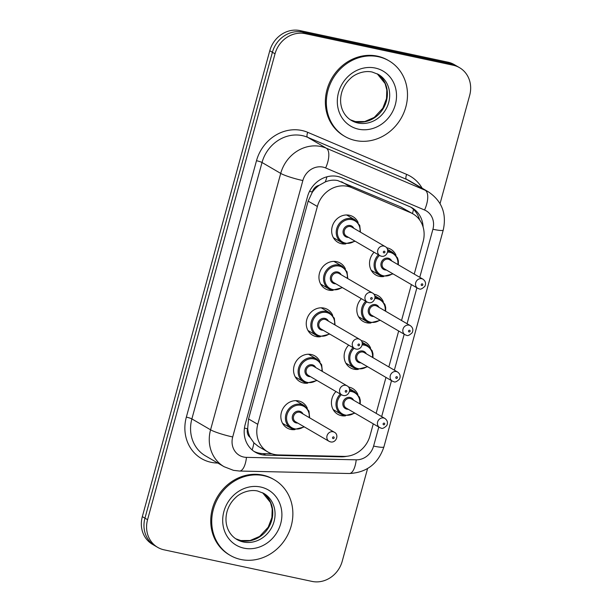 <?xml version="1.0" encoding="UTF-8"?>
<svg xmlns="http://www.w3.org/2000/svg" width="612" height="612" viewBox="0 0 612 612"><rect width="100%" height="100%" fill="white"/><g stroke="black" fill="none" stroke-linecap="round" stroke-linejoin="round"><path stroke-width="0.92" d="M348.45 387.036A14.879 13.41 -59.8 0 1 349.115 387.159A14.879 13.41 -59.8 0 1 352.711 388.543A14.879 13.41 -59.8 0 1 357.905 394.518M345.482 415.839A14.879 13.41 -59.8 0 1 341.32 415.647A14.879 13.41 -59.8 0 1 337.717 414.255A14.879 13.41 -59.8 0 1 335.98 391.535M361.149 340.616A14.879 13.41 -59.8 0 1 361.814 340.739A14.879 13.41 -59.8 0 1 365.41 342.123A14.879 13.41 -59.8 0 1 370.604 348.098M358.181 369.418A14.879 13.41 -59.8 0 1 354.019 369.227A14.879 13.41 -59.8 0 1 350.416 367.835A14.879 13.41 -59.8 0 1 348.679 345.114M373.848 294.188A14.879 13.41 -59.8 0 1 374.513 294.311A14.879 13.41 -59.8 0 1 378.109 295.703A14.879 13.41 -59.8 0 1 383.303 301.678M370.88 322.991A14.879 13.41 -59.8 0 1 366.718 322.799A14.879 13.41 -59.8 0 1 363.115 321.415A14.879 13.41 -59.8 0 1 361.378 298.687M386.547 247.768A14.879 13.41 -59.8 0 1 387.212 247.891A14.879 13.41 -59.8 0 1 390.808 249.283A14.879 13.41 -59.8 0 1 396.01 255.258M383.579 276.57A14.879 13.41 -59.8 0 1 379.417 276.379A14.879 13.41 -59.8 0 1 375.822 274.995A14.879 13.41 -59.8 0 1 374.085 252.266M294.908 429.609A14.879 13.41 -59.8 0 1 290.746 429.417A14.879 13.41 -59.8 0 1 287.143 428.033A14.879 13.41 -59.8 0 1 282.101 410.338A14.879 13.41 -59.8 0 1 298.541 400.929A14.879 13.41 -59.8 0 1 302.137 402.321A14.879 13.41 -59.8 0 1 307.331 408.296M307.607 383.188A14.879 13.41 -59.8 0 1 303.445 382.997A14.879 13.41 -59.8 0 1 299.842 381.605A14.879 13.41 -59.8 0 1 294.8 363.911A14.879 13.41 -59.8 0 1 311.24 354.509A14.879 13.41 -59.8 0 1 314.836 355.893A14.879 13.41 -59.8 0 1 320.03 361.876M320.305 336.768A14.879 13.41 -59.8 0 1 316.144 336.577A14.879 13.41 -59.8 0 1 312.541 335.185A14.879 13.41 -59.8 0 1 307.499 317.49A14.879 13.41 -59.8 0 1 323.939 308.088A14.879 13.41 -59.8 0 1 327.535 309.473A14.879 13.41 -59.8 0 1 332.729 315.448M333.005 290.34A14.879 13.41 -59.8 0 1 328.843 290.157A14.879 13.41 -59.8 0 1 325.247 288.765A14.879 13.41 -59.8 0 1 320.198 271.07A14.879 13.41 -59.8 0 1 336.638 261.661A14.879 13.41 -59.8 0 1 340.234 263.053A14.879 13.41 -59.8 0 1 345.436 269.028M345.703 243.92A14.879 13.41 -59.8 0 1 341.542 243.729A14.879 13.41 -59.8 0 1 337.946 242.344A14.879 13.41 -59.8 0 1 332.897 224.65A14.879 13.41 -59.8 0 1 349.337 215.24A14.879 13.41 -59.8 0 1 352.933 216.633A14.879 13.41 -59.8 0 1 358.135 222.607M414.24 274.092L423.137 241.564A26.262 23.661 120.2 0 0 413.008 213.894L400.608 206.856L337.663 180.532C333.517 179.744 329.386 180.211 325.286 181.932L319.196 185.291A8.752 7.887 120.2 0 0 312.334 192A26.262 3.236 -164.7 0 1 309.527 191.372M413.008 213.894A26.262 23.661 120.2 0 0 410.606 212.693L351.556 187.578A26.262 23.661 120.2 0 0 347.601 186.331A26.262 23.661 120.2 0 0 317.368 206.481L257.774 424.323A26.262 23.661 120.2 0 0 267.903 451.993A26.262 23.661 120.2 0 0 278.414 454.923L343.936 456.399A26.262 23.661 120.2 0 0 370.015 435.759L373.274 423.841M250.201 437.496A26.262 23.661 -59.8 0 1 247.684 428.323L247.562 428.767A8.752 7.887 120.2 0 0 250.201 437.496L253.903 442.858L258.287 446.385L267.903 451.993M312.334 192L312.212 192.436A26.262 23.661 -59.8 0 1 319.196 185.291M312.212 192.436L308.165 201.118L248.571 418.952L247.684 428.323M376.143 413.352L385.973 377.42M388.842 366.932L398.672 331M401.541 320.512L411.371 284.58M367.575 468.562L342.223 561.25A26.262 23.661 -59.8 0 1 311.99 581.4L164.054 549.828A26.262 23.661 -59.8 0 1 157.705 547.38L155.081 545.85A26.262 23.661 -59.8 0 1 144.952 518.173L272.401 52.28A26.262 23.661 -59.8 0 1 302.634 32.13L450.57 63.702A26.262 23.661 -59.8 0 1 456.919 66.15A26.262 23.661 -59.8 0 0 450.57 63.702L302.634 32.13A26.262 23.661 -59.8 0 0 272.401 52.28L144.952 518.173A26.262 23.661 -59.8 0 0 155.081 545.85L152.457 544.32A26.262 23.661 -59.8 0 1 142.328 516.643L269.777 50.75A26.262 23.661 -59.8 0 1 300.01 30.6L447.946 62.172A26.262 23.661 -59.8 0 1 454.295 64.62L459.543 67.68A26.262 23.661 -59.8 0 1 469.672 95.357L440.059 203.612M423.114 227.06A26.262 23.661 120.2 0 0 412.014 207.805A26.262 23.661 120.2 0 0 409.619 206.604L341.703 177.717A26.262 23.661 120.2 0 0 337.755 176.47A26.262 23.661 120.2 0 0 307.515 196.628L245.167 424.537A26.262 23.661 120.2 0 0 255.296 452.207A26.262 23.661 120.2 0 0 265.807 455.144L341.159 456.835A26.262 23.661 120.2 0 0 346.706 456.3M157.705 547.38A26.262 23.661 -59.8 0 1 147.569 519.703L275.025 53.81A26.262 23.661 -59.8 0 1 305.258 33.66L453.194 65.232A26.262 23.661 -59.8 0 1 459.543 67.68M271.927 453.813L263.183 453.614A26.262 23.661 -59.8 0 1 254.011 451.396M410.675 207.085A26.262 23.661 -59.8 0 1 419.625 219.907M355.457 140.515A43.773 39.443 -59.8 0 1 344.87 136.43A43.773 39.443 -59.8 0 1 330.036 84.387A43.773 39.443 -59.8 0 1 378.377 56.725A43.773 39.443 -59.8 0 1 388.964 60.81A43.773 39.443 -59.8 0 1 403.798 112.853A43.773 39.443 -59.8 0 1 355.457 140.515M344.87 136.43L343.883 135.856A43.773 39.443 -59.8 0 1 329.049 83.813A43.773 39.443 -59.8 0 1 377.397 56.151A43.773 39.443 -59.8 0 1 387.977 60.236L388.964 60.81M240.837 559.483A43.773 39.443 -59.8 0 1 230.25 555.398A43.773 39.443 -59.8 0 1 215.416 503.355A43.773 39.443 -59.8 0 1 263.764 475.692A43.773 39.443 -59.8 0 1 274.344 479.777A43.773 39.443 -59.8 0 1 289.178 531.82A43.773 39.443 -59.8 0 1 240.837 559.483M230.25 555.398L229.27 554.824A43.773 39.443 -59.8 0 1 214.43 502.781A43.773 39.443 -59.8 0 1 262.778 475.119A43.773 39.443 -59.8 0 1 273.365 479.204L274.344 479.777M341.55 181.749L351.556 187.578M252.144 449.958A26.262 10.19 -88.7 0 0 253.903 442.858M412.473 213.58A26.262 11.314 -67 0 0 413.46 209.35M325.286 181.932A26.262 11.314 -67 0 0 326.946 176.799M247.562 428.767A26.262 3.236 -164.7 0 1 244.44 428.071M308.165 201.118L317.368 206.481M400.608 206.856L410.606 212.693M248.571 418.952L257.774 424.323M142.328 516.643L147.569 519.703M269.777 50.75L275.025 53.81M300.01 30.6L305.258 33.66M447.946 62.172L453.194 65.232M419.763 277.312L432.913 229.263A17.511 15.774 120.2 0 0 424.56 210.008L325.638 167.948A17.511 15.774 120.2 0 0 323.006 167.114A17.511 15.774 120.2 0 0 302.848 180.548L232.705 436.96A17.511 15.774 120.2 0 0 243.691 457.042A17.511 15.774 120.2 0 0 246.468 457.363L356.215 459.826A17.511 15.774 120.2 0 0 373.595 446.072L378.797 427.061M232.705 436.96A17.511 2.157 15.3 0 1 210.574 429.808L280.717 173.403A35.014 31.549 -59.8 0 1 321.032 146.528A35.014 31.549 -59.8 0 1 326.303 148.196L307.607 137.295A35.014 31.549 120.2 0 0 302.336 135.635A35.014 31.549 120.2 0 0 262.028 162.501L191.877 418.914A35.014 31.549 120.2 0 0 205.387 455.81L224.084 466.704A35.014 31.549 -59.8 0 1 210.574 429.808L191.877 418.914A4.376 0.535 -164.7 0 0 186.346 417.124L256.497 160.711A4.376 0.535 -164.7 0 1 262.028 162.501L280.717 173.403A17.511 2.157 15.3 0 0 302.848 180.548M224.084 466.704L233.478 470.337L239.514 471.041A17.511 6.793 -88.7 0 0 246.468 457.363M256.497 160.711A39.39 35.496 -59.8 0 1 301.846 130.486A39.39 35.496 -59.8 0 1 307.775 132.353L406.689 174.42A39.39 35.496 -59.8 0 1 422.135 188.198M217.803 463.047L217.314 463.032A39.39 35.496 -59.8 0 1 186.346 417.124M325.638 167.948A17.511 7.543 -67 0 0 326.303 148.196L425.218 190.255L406.521 179.362L307.607 137.295A4.376 1.89 113 0 1 307.775 132.353M424.56 210.008A17.511 7.543 -67 0 0 425.218 190.255A35.014 31.549 -59.8 0 1 428.415 191.862L409.726 180.961A35.014 31.549 120.2 0 0 406.521 179.362A4.376 1.89 113 0 1 406.689 174.42M381.666 416.573L391.496 380.641M394.365 370.153L404.195 334.221M407.064 323.733L416.894 287.793M239.514 471.041L349.261 473.512A17.511 6.793 -88.7 0 0 356.215 459.826M373.595 446.072A17.511 2.157 15.3 0 0 383.923 446.867L443.241 230.058C446.829 213.718 441.887 200.988 428.415 191.862M432.913 229.263A17.511 2.157 15.3 0 0 443.241 230.058M340.264 456.315L341.159 456.835M263.183 453.614L265.807 455.144M344.954 243.775A13.127 11.835 -59.8 0 1 341.779 242.551A13.127 11.835 -59.8 0 1 337.327 226.937A13.127 11.835 -59.8 0 1 351.831 218.637A13.127 11.835 -59.8 0 1 355.006 219.861L359.741 225.423L360.476 232.17M359.986 231.887A12.255 11.047 120.2 0 0 351.931 219.67A12.255 11.047 120.2 0 0 337.816 229.072A12.255 11.047 120.2 0 0 345.512 243.132A12.255 11.047 120.2 0 0 354.692 240.96M348.526 237.372A6.128 5.523 -59.8 0 1 347.111 237.265A6.128 5.523 -59.8 0 1 343.271 230.234A6.128 5.523 -59.8 0 1 350.324 225.537A6.128 5.523 -59.8 0 1 353.82 228.291M385.139 246.56L351.693 227.052A5.256 4.735 120.2 0 0 350.424 226.562A5.256 4.735 120.2 0 0 344.617 229.882A5.256 4.735 120.2 0 0 346.4 236.125L379.853 255.632A5.256 4.735 -59.8 0 1 378.071 249.39A5.256 4.735 -59.8 0 1 383.869 246.07A5.256 4.735 -59.8 0 1 385.139 246.56C390.211 248.931 386.983 257.56 381.353 256.214L379.853 255.632A5.256 4.735 -59.8 0 0 381.123 256.122M383.908 252.886A0.872 0.788 120.2 0 0 384.917 252.213A0.872 0.788 120.2 0 0 384.367 251.211A0.872 0.788 120.2 0 0 383.357 251.884A0.872 0.788 120.2 0 0 383.908 252.886M382.829 276.425A13.127 11.835 -59.8 0 1 379.654 275.201A13.127 11.835 -59.8 0 1 378.453 254.814M387.687 251.05A13.127 11.835 -59.8 0 1 389.706 251.287A13.127 11.835 -59.8 0 1 392.881 252.511L387.404 249.321M397.861 264.537A12.255 11.047 120.2 0 0 389.806 252.32A12.255 11.047 120.2 0 0 387.58 252.09M379.494 255.426A12.255 11.047 120.2 0 0 375.447 267.406A12.255 11.047 120.2 0 0 383.387 275.783A12.255 11.047 120.2 0 0 392.567 273.61M386.401 270.022A6.128 5.523 -59.8 0 1 384.986 269.915A6.128 5.523 -59.8 0 1 381.146 262.885A6.128 5.523 -59.8 0 1 388.199 258.18A6.128 5.523 -59.8 0 1 391.695 260.942M389.569 259.702A5.256 4.735 120.2 0 0 388.299 259.213A5.256 4.735 120.2 0 0 382.492 262.533A5.256 4.735 120.2 0 0 384.275 268.775L417.728 288.283A5.256 4.735 -59.8 0 1 415.946 282.033A5.256 4.735 -59.8 0 1 421.744 278.712A5.256 4.735 -59.8 0 1 423.014 279.21L389.569 259.702M418.998 288.772A5.256 4.735 -59.8 0 1 417.728 288.283L419.228 288.864C420.306 289.683 422.181 288.841 424.85 286.324C426.197 283.524 425.585 281.153 423.014 279.21M422.242 283.861A0.872 0.788 120.2 0 0 421.232 284.534A0.872 0.788 120.2 0 0 421.783 285.536A0.872 0.788 120.2 0 0 422.793 284.863A0.872 0.788 120.2 0 0 422.242 283.861M357.959 123.012A26.683 24.044 -59.8 0 1 351.51 120.518C347.379 118.101 344.334 114.505 342.368 109.747C340.226 104.315 340.027 98.478 341.771 92.236C343.409 86.835 346.293 82.245 350.431 78.474C354.287 74.45 363.773 70.082 372.211 72.04L378.384 74.419A26.683 24.044 -59.8 0 1 387.434 106.151A26.683 24.044 -59.8 0 1 357.959 123.012M358.555 129.186A31.931 28.772 -59.8 0 1 338.512 92.557A31.931 28.772 -59.8 0 1 375.278 68.054A31.931 28.772 -59.8 0 1 395.321 104.683A31.931 28.772 -59.8 0 1 358.555 129.186M350.385 119.814L355.388 121.566L364.737 121.551L374.269 117.42L382.837 108.209L386.509 98.57L386.807 89.995L385.116 83.576L377.214 73.792A26.683 24.044 -59.8 0 1 384.841 105.494A26.683 24.044 -59.8 0 1 355.664 121.673A26.683 24.044 -59.8 0 1 350.393 119.822M332.255 290.203A13.127 11.835 -59.8 0 1 329.08 288.971A13.127 11.835 -59.8 0 1 324.628 273.357A13.127 11.835 -59.8 0 1 339.132 265.057A13.127 11.835 -59.8 0 1 342.307 266.289L347.042 271.843L347.777 278.598M347.287 278.307A12.255 11.047 120.2 0 0 339.232 266.09A12.255 11.047 120.2 0 0 325.117 275.492A12.255 11.047 120.2 0 0 332.813 289.553A12.255 11.047 120.2 0 0 341.993 287.388M335.827 283.792A6.128 5.523 -59.8 0 1 334.412 283.685A6.128 5.523 -59.8 0 1 330.572 276.655A6.128 5.523 -59.8 0 1 337.625 271.957A6.128 5.523 -59.8 0 1 341.121 274.719M372.44 292.98L338.994 273.472A5.256 4.735 120.2 0 0 337.725 272.983A5.256 4.735 120.2 0 0 331.918 276.303A5.256 4.735 120.2 0 0 333.701 282.553L367.154 302.053A5.256 4.735 -59.8 0 1 365.372 295.81A5.256 4.735 -59.8 0 1 371.17 292.49A5.256 4.735 -59.8 0 1 372.44 292.98C377.512 295.351 374.284 303.988 368.654 302.634L367.154 302.053A5.256 4.735 -59.8 0 0 368.424 302.542M371.209 299.314A0.872 0.788 120.2 0 0 372.218 298.641A0.872 0.788 120.2 0 0 371.668 297.631A0.872 0.788 120.2 0 0 370.658 298.304A0.872 0.788 120.2 0 0 371.209 299.314M319.556 336.623A13.127 11.835 -59.8 0 1 316.381 335.399A13.127 11.835 -59.8 0 1 311.929 319.785A13.127 11.835 -59.8 0 1 326.433 311.485A13.127 11.835 -59.8 0 1 329.608 312.709L334.343 318.263L335.078 325.018M334.588 324.735A12.255 11.047 120.2 0 0 326.533 312.51A12.255 11.047 120.2 0 0 312.418 321.92A12.255 11.047 120.2 0 0 320.107 335.973A12.255 11.047 120.2 0 0 329.294 333.808M323.128 330.212A6.128 5.523 -59.8 0 1 321.713 330.105A6.128 5.523 -59.8 0 1 317.873 323.082A6.128 5.523 -59.8 0 1 324.926 318.378A6.128 5.523 -59.8 0 1 328.422 321.139M359.741 339.4L326.295 319.9A5.256 4.735 120.2 0 0 325.026 319.403A5.256 4.735 120.2 0 0 319.219 322.723A5.256 4.735 120.2 0 0 321.002 328.973L354.455 348.473A5.256 4.735 -59.8 0 1 352.673 342.23A5.256 4.735 -59.8 0 1 358.471 338.91A5.256 4.735 -59.8 0 1 359.741 339.4C364.813 341.771 361.585 350.408 355.954 349.054L354.455 348.473A5.256 4.735 -59.8 0 0 355.725 348.962M358.51 345.734A0.872 0.788 120.2 0 0 359.519 345.061A0.872 0.788 120.2 0 0 357.959 344.724A0.872 0.788 120.2 0 0 358.51 345.734M306.857 383.043A13.127 11.835 -59.8 0 1 303.674 381.819A13.127 11.835 -59.8 0 1 299.23 366.205A13.127 11.835 -59.8 0 1 313.734 357.905A13.127 11.835 -59.8 0 1 316.909 359.129L321.644 364.691L322.379 371.438M321.881 371.155A12.255 11.047 120.2 0 0 313.826 358.93A12.255 11.047 120.2 0 0 299.719 368.34A12.255 11.047 120.2 0 0 307.408 382.393A12.255 11.047 120.2 0 0 316.595 380.228M310.429 376.632A6.128 5.523 -59.8 0 1 309.014 376.533A6.128 5.523 -59.8 0 1 305.166 369.503A6.128 5.523 -59.8 0 1 312.227 364.798A6.128 5.523 -59.8 0 1 315.723 367.56M347.042 385.82L313.596 366.32A5.256 4.735 120.2 0 0 312.327 365.831A5.256 4.735 120.2 0 0 306.52 369.151A5.256 4.735 120.2 0 0 308.303 375.393L341.756 394.901A5.256 4.735 -59.8 0 1 339.974 388.651A5.256 4.735 -59.8 0 1 345.772 385.33A5.256 4.735 -59.8 0 1 347.042 385.82C352.114 388.192 348.886 396.828 343.255 395.474L341.756 394.901A5.256 4.735 -59.8 0 0 343.026 395.39M345.811 392.154A0.872 0.788 120.2 0 0 346.82 391.481A0.872 0.788 120.2 0 0 346.27 390.479A0.872 0.788 120.2 0 0 345.26 391.152A0.872 0.788 120.2 0 0 345.811 392.154M294.158 429.463A13.127 11.835 -59.8 0 1 290.975 428.239A13.127 11.835 -59.8 0 1 286.531 412.626A13.127 11.835 -59.8 0 1 301.028 404.325A13.127 11.835 -59.8 0 1 304.21 405.549L308.945 411.111L309.672 417.858M309.182 417.575A12.255 11.047 120.2 0 0 301.127 405.358A12.255 11.047 120.2 0 0 287.02 414.76A12.255 11.047 120.2 0 0 294.709 428.821A12.255 11.047 120.2 0 0 303.896 426.648M297.73 423.053A6.128 5.523 -59.8 0 1 296.315 422.953A6.128 5.523 -59.8 0 1 292.467 415.923A6.128 5.523 -59.8 0 1 299.528 411.218A6.128 5.523 -59.8 0 1 303.024 413.98M334.343 432.24L300.897 412.74A5.256 4.735 120.2 0 0 299.628 412.251A5.256 4.735 120.2 0 0 293.821 415.571A5.256 4.735 120.2 0 0 295.604 421.813L329.057 441.321A5.256 4.735 -59.8 0 1 327.275 435.071A5.256 4.735 -59.8 0 1 333.073 431.751A5.256 4.735 -59.8 0 1 334.343 432.24C339.415 434.612 336.187 443.249 330.557 441.902L329.057 441.321A5.256 4.735 -59.8 0 0 330.327 441.81M333.112 438.575A0.872 0.788 120.2 0 0 334.121 437.901A0.872 0.788 120.2 0 0 333.571 436.899A0.872 0.788 120.2 0 0 332.561 437.572A0.872 0.788 120.2 0 0 333.112 438.575M370.13 322.845A13.127 11.835 -59.8 0 1 366.955 321.621A13.127 11.835 -59.8 0 1 365.754 301.234M374.988 297.47A13.127 11.835 -59.8 0 1 377.007 297.707A13.127 11.835 -59.8 0 1 380.182 298.939L374.705 295.741M385.162 310.957A12.255 11.047 120.2 0 0 377.107 298.74A12.255 11.047 120.2 0 0 374.873 298.511M366.795 301.846A12.255 11.047 120.2 0 0 362.748 313.834A12.255 11.047 120.2 0 0 370.681 322.203A12.255 11.047 120.2 0 0 379.868 320.03M373.702 316.442A6.128 5.523 -59.8 0 1 372.287 316.335A6.128 5.523 -59.8 0 1 368.447 309.305A6.128 5.523 -59.8 0 1 375.5 304.608A6.128 5.523 -59.8 0 1 378.996 307.362M376.87 306.122A5.256 4.735 120.2 0 0 375.6 305.633A5.256 4.735 120.2 0 0 369.793 308.953A5.256 4.735 120.2 0 0 371.576 315.195L405.029 334.703A5.256 4.735 -59.8 0 1 403.247 328.46A5.256 4.735 -59.8 0 1 409.046 325.14A5.256 4.735 -59.8 0 1 410.315 325.63L376.87 306.122M406.299 335.192A5.256 4.735 -59.8 0 1 405.029 334.703L406.529 335.284C407.607 336.103 409.482 335.261 412.151 332.744C413.498 329.945 412.886 327.573 410.315 325.63M409.543 330.281A0.872 0.788 120.2 0 0 408.533 330.954A0.872 0.788 120.2 0 0 410.094 331.291A0.872 0.788 120.2 0 0 409.543 330.281M357.431 369.273A13.127 11.835 -59.8 0 1 354.249 368.042A13.127 11.835 -59.8 0 1 353.055 347.662M362.289 343.89A13.127 11.835 -59.8 0 1 364.308 344.135A13.127 11.835 -59.8 0 1 367.483 345.359L362.006 342.162M372.456 357.377A12.255 11.047 120.2 0 0 364.4 345.16A12.255 11.047 120.2 0 0 362.174 344.931M354.096 348.266A12.255 11.047 120.2 0 0 350.041 360.254A12.255 11.047 120.2 0 0 357.982 368.623A12.255 11.047 120.2 0 0 367.169 366.458M361.003 362.862A6.128 5.523 -59.8 0 1 359.588 362.755A6.128 5.523 -59.8 0 1 355.74 355.733A6.128 5.523 -59.8 0 1 362.801 351.028A6.128 5.523 -59.8 0 1 366.297 353.79M364.171 352.543A5.256 4.735 120.2 0 0 362.901 352.053A5.256 4.735 120.2 0 0 357.094 355.373A5.256 4.735 120.2 0 0 358.877 361.623L392.33 381.123A5.256 4.735 -59.8 0 1 390.548 374.881A5.256 4.735 -59.8 0 1 396.347 371.56A5.256 4.735 -59.8 0 1 397.616 372.05L364.171 352.543M393.6 381.613A5.256 4.735 -59.8 0 1 392.33 381.123L393.83 381.704C394.908 382.531 396.783 381.681 399.452 379.165C400.799 376.365 400.187 373.993 397.616 372.05M396.844 376.701A0.872 0.788 120.2 0 0 395.834 377.375A0.872 0.788 120.2 0 0 396.385 378.384A0.872 0.788 120.2 0 0 397.395 377.711A0.872 0.788 120.2 0 0 396.844 376.701M344.732 415.693A13.127 11.835 -59.8 0 1 341.55 414.469A13.127 11.835 -59.8 0 1 340.356 394.082M349.59 390.311A13.127 11.835 -59.8 0 1 351.602 390.555A13.127 11.835 -59.8 0 1 354.784 391.779L349.307 388.589M359.757 403.805A12.255 11.047 120.2 0 0 351.701 391.581A12.255 11.047 120.2 0 0 349.475 391.351M341.397 394.686A12.255 11.047 120.2 0 0 337.342 406.674A12.255 11.047 120.2 0 0 345.283 415.043A12.255 11.047 120.2 0 0 354.47 412.878M348.305 409.283A6.128 5.523 -59.8 0 1 346.889 409.176A6.128 5.523 -59.8 0 1 343.041 402.153A6.128 5.523 -59.8 0 1 350.102 397.448A6.128 5.523 -59.8 0 1 353.598 400.21M351.472 398.97A5.256 4.735 120.2 0 0 350.202 398.481A5.256 4.735 120.2 0 0 344.395 401.793A5.256 4.735 120.2 0 0 346.178 408.043L379.631 427.543A5.256 4.735 -59.8 0 1 377.849 421.301A5.256 4.735 -59.8 0 1 383.647 417.981A5.256 4.735 -59.8 0 1 384.917 418.47L351.472 398.97M380.901 428.033A5.256 4.735 -59.8 0 1 379.631 427.543L381.131 428.125C382.209 428.951 384.076 428.102 386.753 425.585C388.1 422.785 387.488 420.413 384.917 418.47M384.145 423.129A0.872 0.788 120.2 0 0 383.135 423.795A0.872 0.788 120.2 0 0 383.686 424.804A0.872 0.788 120.2 0 0 384.145 423.129M243.347 541.98A26.683 24.044 -59.8 0 1 236.89 539.493C232.759 537.068 229.714 533.473 227.748 528.722C225.614 523.283 225.415 517.446 227.151 511.204C228.789 505.803 231.673 501.22 235.819 497.441C239.667 493.417 249.153 489.049 257.598 491.008L263.772 493.387A26.683 24.044 -59.8 0 1 272.814 525.119A26.683 24.044 -59.8 0 1 243.347 541.98M243.936 548.153A31.931 28.772 -59.8 0 1 223.893 511.525A31.931 28.772 -59.8 0 1 260.658 487.022A31.931 28.772 -59.8 0 1 280.701 523.65A31.931 28.772 -59.8 0 1 243.936 548.153M262.617 492.767A26.683 24.044 -59.8 0 1 270.221 524.461A26.683 24.044 -59.8 0 1 241.052 540.641A26.683 24.044 -59.8 0 1 235.781 538.797L240.768 540.534L250.124 540.518L259.649 536.395L268.224 527.177L271.889 517.538L272.187 508.962L270.504 502.544L262.602 492.759M349.261 473.512C366.657 472.625 378.216 463.743 383.923 446.867M355.182 241.25L345 243.798L341.779 242.551L333.372 237.655M355.006 219.861L346.599 214.965M371.247 270.305L379.654 275.201L382.875 276.448L393.057 273.901M398.351 264.82L398.374 260.949L397.555 257.927L392.881 252.511M342.483 287.671L332.301 290.218L329.08 288.971L320.673 284.075M342.307 266.289L333.9 261.385M329.784 334.091L319.602 336.638L316.381 335.399L307.974 330.495M329.608 312.709L321.201 307.805M317.085 380.511L306.903 383.058L303.674 381.819L295.275 376.916M316.909 359.129L308.502 354.233M304.386 426.931L294.204 429.479L290.975 428.239L282.576 423.336M304.21 405.549L295.803 400.653M358.548 316.725L366.955 321.621L370.176 322.868L380.358 320.321M385.652 311.24L385.675 307.369L384.856 304.355L380.182 298.939M345.849 363.145L354.249 368.042L357.477 369.288L367.659 366.741M372.945 357.668L372.976 353.79L372.157 350.775L367.483 345.359M333.15 409.566L341.55 414.469L344.778 415.709L354.96 413.161M360.246 404.088L360.277 400.21L359.458 397.196L354.784 391.779"/></g></svg>
